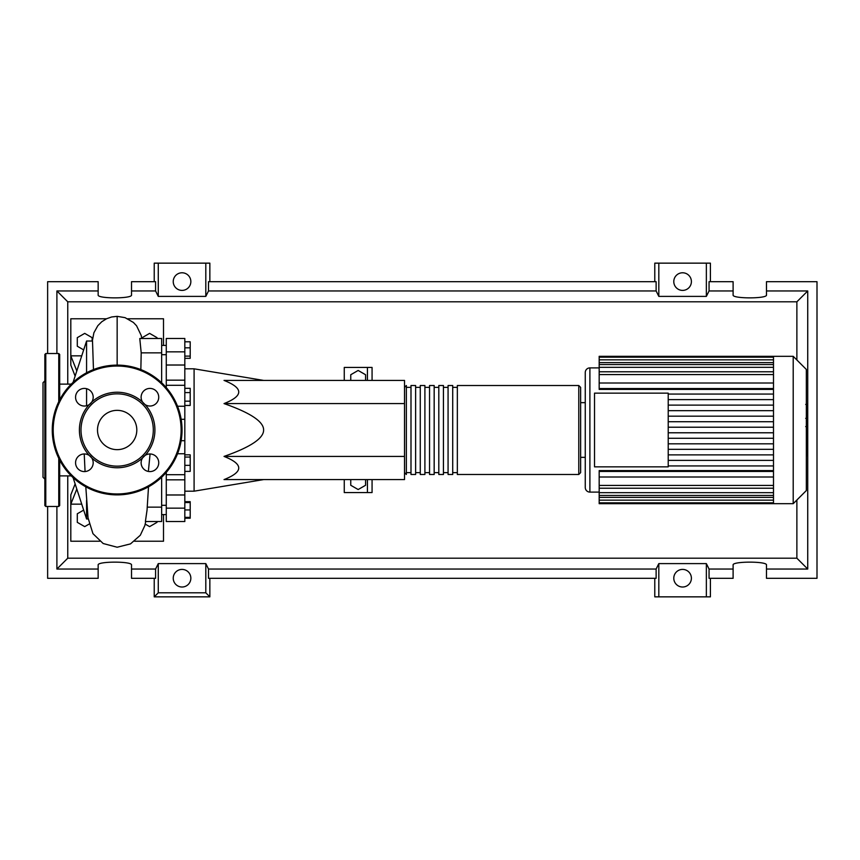 <?xml version="1.0" encoding="UTF-8"?>
<svg xmlns="http://www.w3.org/2000/svg" width="860" height="860" viewBox="0 0 860 860"><rect width="100%" height="100%" fill="white"/><g stroke="black" fill="none" stroke-linecap="round" stroke-linejoin="round"><path stroke-width="1.29" d="M184.825 368.822L194.091 368.822L194.091 491.178L184.825 491.178M194.091 491.178L263.611 479.59M194.091 368.822L263.611 380.41M365.575 479.59L365.575 485.266L358.158 489.544L350.751 485.266L350.751 479.59M350.751 380.41L350.751 374.734L358.158 370.456L365.575 374.734L365.575 380.41M372.068 380.41L372.068 367.435L344.258 367.435L344.258 380.41M344.258 479.59L344.258 492.565L367.435 492.565L367.435 479.59M367.435 492.565L372.068 492.565L372.068 479.59M367.435 367.435L367.435 380.41M224.03 403.587C243.627 395.858 243.627 388.129 224.03 380.41L404.512 380.41L404.512 403.587L224.03 403.587C250.529 412.854 263.719 421.669 263.611 430C263.719 438.331 250.529 447.146 224.03 456.413L404.512 456.413L404.512 479.59L224.03 479.59C243.627 471.871 243.627 464.142 224.03 456.413M404.512 403.587L404.512 456.413M184.825 341.785L190.2 341.785L190.2 358.33L184.825 358.33M184.825 356.115L190.2 356.115M184.825 347.838L190.2 347.838M184.825 392.601L190.2 392.601L190.2 388.322L184.825 388.322M184.825 405.447L190.2 405.447L190.2 392.601M184.825 401.168L190.2 401.168M184.825 465.335L190.2 465.335L190.2 454.843L184.825 454.843M184.825 457.058L190.2 457.058M184.825 471.387L190.2 471.387L190.2 465.335M184.825 517.354L190.2 517.354L190.2 501.67L184.825 501.67M184.825 509.948L190.2 509.948M184.825 502.53L190.2 502.53M184.825 518.214L190.2 518.214L190.2 517.354M184.825 380.163L166.281 380.163L166.281 385.301L184.825 385.301L184.825 338.474L166.281 338.474L166.281 365.016L184.825 365.016M166.281 380.163L166.281 365.016M184.825 494.984L166.281 494.984L166.281 521.525L184.825 521.525L184.825 385.301M166.281 494.984L166.281 479.837L184.825 479.837M166.281 472.387L166.281 479.837M166.281 387.613L166.281 385.301M404.512 472.635L406.361 474.494L406.361 385.506L404.512 387.365M578.78 385.506L457.348 385.506L457.348 474.494L578.78 474.494L580.629 472.635L580.629 387.365L578.78 385.506L578.78 474.494M452.715 430L452.715 385.506L448.071 385.506L448.071 474.494L452.715 474.494L452.715 430M443.438 430L443.438 385.506L438.804 385.506L438.804 474.494L443.438 474.494L443.438 430M434.171 430L434.171 385.506L429.538 385.506L429.538 474.494L434.171 474.494L434.171 430M424.904 430L424.904 385.506L420.271 385.506L420.271 474.494L424.904 474.494L424.904 430M415.627 430L415.627 385.506L410.994 385.506L410.994 474.494L415.627 474.494L415.627 430M806.336 369.445L806.336 490.555L793.199 503.691L793.199 356.309L806.336 369.445M793.199 356.309L773.495 356.309L773.495 503.691L599.173 503.691L599.173 470.603L773.495 470.603M589.895 492.103L589.895 367.897A4.633 4.633 0 0 0 585.262 372.531L585.262 487.469A4.633 4.633 0 0 0 589.895 492.103L599.173 492.103M580.629 402.652L585.262 402.652L585.262 430M773.495 389.397L599.173 389.397L599.173 357.179L773.495 357.179M594.529 466.851L594.529 393.149L668.22 393.149L668.22 466.851L594.529 466.851M773.495 399.62L668.22 399.62M773.495 405.114L668.22 405.114M773.495 410.671L668.22 410.671M773.495 416.165L668.22 416.165M773.495 421.722L668.22 421.722M773.495 427.216L668.22 427.216M773.495 432.784L668.22 432.784M773.495 438.277L668.22 438.277M773.495 443.835L668.22 443.835M773.495 449.329L668.22 449.329M773.495 454.886L668.22 454.886M773.495 356.309L599.173 356.309L599.173 357.179M773.495 471.43L599.173 471.43M773.495 476.999L599.173 476.999M773.495 465.937L668.22 465.937M773.495 460.379L668.22 460.379M773.495 383.001L599.173 383.001M773.495 388.569L599.173 388.569M773.495 394.063L668.22 394.063M807.271 404.759L807.271 417.412M807.271 405.361L806.336 405.361M806.336 419.282L807.271 419.282L807.271 426.571L805.702 426.571M807.271 423.185L806.336 423.185M806.336 432.096L807.271 432.096L807.271 427.366L806.336 427.366M807.271 432.096L807.271 455.585L806.336 455.585M807.271 451.565L806.336 451.565M807.271 450.919L806.336 450.919M807.271 445.856L806.336 445.856M807.271 442.803L806.336 442.803M807.271 441.47L806.336 441.47M807.271 437.568L806.336 437.568M71.272 475.881L59.684 475.881M71.272 384.119L59.684 384.119M88.182 518.988L86.57 518.988L73.079 477.612M86.57 518.988L86.57 500.402M86.57 405.759L86.57 388.698M86.57 372.778L86.57 341.012L73.079 382.388M86.57 341.012L92.504 341.012L93.471 369.596M157.014 521.525L157.014 522.342L149.597 526.621L145.211 524.095M89.096 524.095L84.71 526.621L77.293 522.342L77.293 513.775L83.667 510.098M83.667 349.902L77.293 346.225L77.293 337.658L84.71 333.379L92.127 337.658L92.127 341.012M142.179 338.474L142.179 337.658L149.597 333.379L157.014 337.658L157.014 338.474M148.361 471.441L150.081 453.972M148.511 486.803L147.049 510.077L145.394 521.525L161.648 521.525L161.648 507.142L147.286 507.142M161.648 507.142L161.648 477.225M140.846 369.596L141.201 352.858L161.648 352.858L161.648 338.474L139.782 338.528L141.201 352.858M161.648 382.775L161.648 352.858M75.132 376.078L70.81 365.113L70.81 355.846L81.732 355.846M106.511 318.77L70.81 318.77L70.81 355.846L76.809 370.94M75.132 483.922L70.81 494.887L70.81 504.154L76.809 489.06M81.732 504.154L70.81 504.154L70.81 541.23L99.728 541.23M127.807 318.77L163.507 318.77L163.507 345.419M163.507 514.581L163.507 541.23L134.579 541.23M59.684 460.121L59.684 505.551L58.759 506.475L45.784 506.475L44.849 505.551L44.849 354.449L45.784 353.524L45.784 506.475M58.759 401.717L58.759 353.524L45.784 353.524M44.849 380.873L43 382.721L43 477.279L44.849 479.127M44.849 470.968L44.849 479.31M44.849 462.626L44.849 380.69M58.759 353.524L59.684 354.449L59.684 399.879M79.399 430A37.754 37.754 0 0 0 89.257 455.435A8.804 8.804 0 0 0 75.572 462.777A8.804 8.804 0 0 0 84.388 471.581A8.804 8.804 0 0 0 91.719 457.907L89.257 455.435A8.804 8.804 0 0 1 91.719 457.907A37.754 37.754 0 0 0 142.588 457.907A8.804 8.804 0 0 0 149.93 471.581A8.804 8.804 0 0 0 154.09 455.015A8.804 8.804 0 0 0 145.06 455.435L142.588 457.907A8.804 8.804 0 0 1 145.06 455.435A37.754 37.754 0 0 0 145.06 404.565A8.804 8.804 0 0 1 142.588 402.093A37.754 37.754 0 0 0 91.719 402.093A8.804 8.804 0 0 1 89.257 404.565A37.754 37.754 0 0 0 79.399 430M153.306 430A36.152 36.152 0 0 1 117.153 466.152A36.152 36.152 0 0 1 81.001 430A36.152 36.152 0 0 1 117.153 393.848A36.152 36.152 0 0 1 153.306 430M93.192 397.223A8.804 8.804 0 0 0 84.388 388.419A8.804 8.804 0 0 0 80.216 404.985A8.804 8.804 0 0 0 89.257 404.565L91.719 402.093A8.804 8.804 0 0 0 93.192 397.223M158.734 397.223A8.804 8.804 0 0 0 149.93 388.419A8.804 8.804 0 0 0 142.588 402.093L145.06 404.565A8.804 8.804 0 0 0 158.734 397.223M136.804 430A19.651 19.651 0 0 0 117.153 410.349A19.651 19.651 0 0 0 97.502 430A19.651 19.651 0 0 0 117.153 449.651A19.651 19.651 0 0 0 136.804 430M52.266 430A64.887 64.887 0 0 1 117.153 365.113A64.887 64.887 0 0 1 182.041 430A64.887 64.887 0 0 1 117.153 494.887A64.887 64.887 0 0 1 52.266 430M190.845 578.21A8.804 8.804 0 0 1 182.041 587.014A8.804 8.804 0 0 1 173.236 578.21A8.804 8.804 0 0 1 182.041 569.406A8.804 8.804 0 0 1 190.845 578.21M691.397 578.21A8.804 8.804 0 0 1 682.593 587.014A8.804 8.804 0 0 1 673.788 578.21A8.804 8.804 0 0 1 682.593 569.406A8.804 8.804 0 0 1 691.397 578.21M190.845 281.585A8.804 8.804 0 0 1 182.041 290.4A8.804 8.804 0 0 1 173.236 281.585A8.804 8.804 0 0 1 182.041 272.781A8.804 8.804 0 0 1 190.845 281.585M691.397 281.585A8.804 8.804 0 0 1 682.593 290.4A8.804 8.804 0 0 1 673.788 281.585A8.804 8.804 0 0 1 682.593 272.781A8.804 8.804 0 0 1 691.397 281.585M733.107 569.041L709.059 569.041L709.059 578.307L733.107 578.307L733.107 564.977C732.301 561.193 767.292 561.193 766.486 564.977L766.486 578.307L817 578.307L817 281.693L766.486 281.693L766.486 295.023C767.292 298.807 732.301 298.807 733.107 295.023L733.107 281.693L709.059 281.693L709.059 290.959L733.107 290.959M154.23 281.693L154.23 263.149L158.272 263.149L158.272 296.388L155.585 290.959L155.585 281.693L131.526 281.693L131.526 295.023C132.332 298.807 97.352 298.807 98.158 295.023L98.158 281.693L47.633 281.693L47.633 353.524M710.403 281.693L710.403 263.149L706.361 263.149L706.361 296.388L658.824 296.388L656.126 290.959L656.126 281.693L208.507 281.693L208.507 290.959L205.809 296.388L205.809 263.149L209.851 263.149L209.851 281.693M654.783 281.693L654.783 263.149L658.824 263.149L658.824 296.388M710.403 578.307L710.403 596.851L654.783 596.851L654.783 578.307M209.851 578.307L209.851 596.851L154.23 596.851L154.23 578.307M766.486 290.959L807.733 290.959L807.733 569.041L766.486 569.041M47.633 506.475L47.633 578.307L98.158 578.307L98.158 564.977C97.352 561.193 132.332 561.193 131.526 564.977L131.526 578.307L155.585 578.307L155.585 569.041L131.526 569.041M131.526 290.959L155.585 290.959M98.158 569.041L56.9 569.041L56.9 506.475M56.9 353.524L56.9 290.959L98.158 290.959M706.361 263.149L658.824 263.149M709.059 290.959L706.361 296.388M205.809 296.388L158.272 296.388M205.809 263.149L158.272 263.149M155.585 569.041L158.272 563.612L205.809 563.612L208.507 569.041L208.507 578.307L656.126 578.307L656.126 569.041L658.824 563.612L658.824 596.851M658.824 563.612L706.361 563.612L706.361 596.851M706.361 563.612L709.059 569.041M807.733 569.041L796.876 558.194L67.757 558.194L67.757 475.881M56.9 569.041L67.757 558.194M656.126 569.041L208.507 569.041M208.507 290.959L656.126 290.959M209.851 596.851L205.809 592.809L158.272 592.809L154.23 596.851M158.272 563.612L158.272 592.809M205.809 563.612L205.809 592.809M807.733 290.959L796.876 301.806L796.876 359.985M796.876 500.015L796.876 558.194M67.757 384.119L67.757 301.806L796.876 301.806M56.9 290.959L67.757 301.806M184.825 351.837L166.281 351.837M177.536 453.757L184.825 453.757M184.825 440.707L181.148 440.707M181.148 419.293L184.825 419.293M184.825 406.242L177.536 406.242M166.281 508.163L184.825 508.163M773.495 374.562L599.173 374.562M773.495 362.619L599.173 362.619M773.495 367.317L599.173 367.317M773.495 485.438L599.173 485.438M773.495 497.381L599.173 497.381M773.495 492.683L599.173 492.683M807.271 418.003L806.336 418.003M807.271 415.047L806.336 415.047M807.271 409.844L806.336 409.844M807.271 426.474L806.336 426.474M807.271 429.731L806.336 429.731M807.271 432.397L806.336 432.397M117.153 365.113L117.153 316.351L125.055 317.652L133.397 322.446L136.589 325.822L141.212 335.475L141.75 338.474M58.759 458.283L58.759 506.475M181.116 430A63.962 63.962 0 0 0 117.153 366.037A63.962 63.962 0 0 0 53.202 430A63.962 63.962 0 0 0 117.153 493.962A63.962 63.962 0 0 0 181.116 430M166.281 505.304L161.648 505.304M166.281 354.696L161.648 354.696M166.281 345.419L161.648 345.419M166.281 514.581L161.648 514.581M166.281 474.698L184.825 474.698M410.994 472.635L406.361 472.635M420.271 472.635L415.627 472.635M429.538 472.635L424.904 472.635M438.804 472.635L434.171 472.635M448.071 472.635L443.438 472.635M457.348 472.635L452.715 472.635M457.348 387.365L452.715 387.365M448.071 387.365L443.438 387.365M438.804 387.365L434.171 387.365M429.538 387.365L424.904 387.365M420.271 387.365L415.627 387.365M410.994 387.365L406.361 387.365M589.895 367.897L599.173 367.897M599.173 371.778L773.495 371.778M599.173 359.846L773.495 359.846M599.173 364.543L773.495 364.543M773.495 502.82L599.173 502.82M773.495 488.222L599.173 488.222M773.495 500.154L599.173 500.154M773.495 495.457L599.173 495.457M580.629 457.348L585.262 457.348M773.495 503.691L793.199 503.691M805.702 404.415L807.271 404.415M805.702 418.358L807.271 418.358M92.332 341.012L93.88 332.809L97.825 325.682L101.802 321.715L106.554 318.748L111.671 316.964L117.153 316.351M84.226 453.972L85.065 471.549M85.796 486.803L88.043 517.849L92.944 533.651L103.157 543.52L117.153 547.229L130.505 543.885L140.32 535.232L144.856 525.514L145.727 521.525"/></g></svg>
